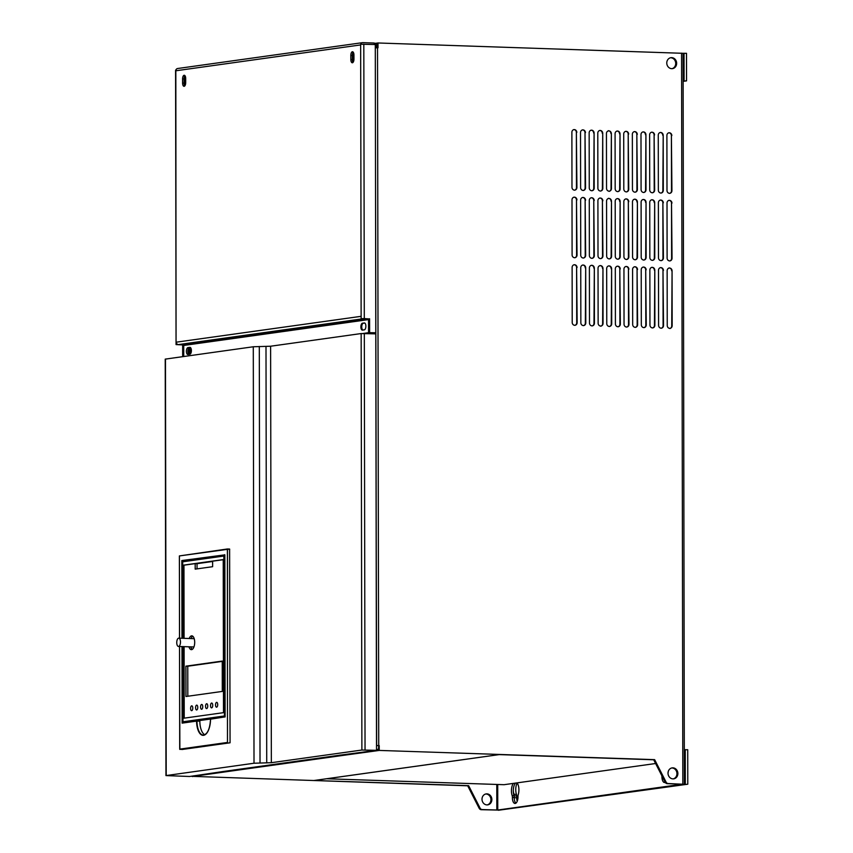 <?xml version="1.0" encoding="UTF-8"?>
<svg xmlns="http://www.w3.org/2000/svg" width="853" height="853" viewBox="0 0 853 853"><rect width="100%" height="100%" fill="white"/><g stroke="black" fill="none" stroke-linecap="round" stroke-linejoin="round"><path stroke-width="1.28" d="M517.121 783.033A8.295 3.732 -88.1 0 0 516.46 794.367A2.762 1.248 91.9 0 1 516.705 795.945L516.705 797.79L514.231 797.704A6.216 2.794 -88.1 0 0 515.916 803.142A6.216 2.794 -88.1 0 1 514.231 797.704L512.386 797.171L514.231 797.704L514.231 795.86A2.762 1.248 -88.1 0 0 513.996 794.282A8.295 3.732 -88.1 0 1 513.303 790.251M516.705 797.79A6.216 2.794 -88.1 0 0 517.217 801.266M498.365 810.179L687.774 784.206L687.721 749.723L684.298 749.776M498.365 810.265L687.774 784.206M685.311 784.12L685.247 749.638M185.698 78.775A2.762 1.248 -88.1 0 0 185.026 81.238A2.762 1.248 -88.1 0 0 185.645 83.594M185.655 77.751A3.732 1.674 -88.1 0 0 184.6 81.12A3.732 1.674 -88.1 0 0 185.464 84.511M683.136 80.939L686.548 80.886L686.505 53.312L683.082 53.355M684.085 80.811L684.031 53.227M683.136 81.366L686.548 80.886M353.942 55.232A2.762 1.248 -88.1 0 0 353.281 57.695A2.762 1.248 -88.1 0 0 353.888 60.062M353.899 54.219A3.732 1.674 -88.1 0 0 352.843 57.588A3.732 1.674 -88.1 0 0 353.718 60.968M182.35 638.289L181.838 560.549L224.84 554.855L225.117 716.893L210.542 719.164A15.493 6.973 91.9 0 1 203.59 735.318A15.493 6.973 91.9 0 1 196.574 721.116L182.126 723.131L181.988 646.574M203.249 735.073A15.215 6.845 91.9 0 1 203.195 735.073A15.215 6.845 91.9 0 1 196.958 721.105L199.826 721.19A15.13 6.803 -88.1 0 0 204.795 734.742M183.491 646.627L183.608 718.237L223.497 712.66L223.23 559.589L183.342 565.166L183.96 565.187L184.088 638.343M184.109 646.649L184.227 718.151M183.342 565.166L183.47 638.321M185.911 666.161L185.965 696.496L222.292 691.42L222.249 661.075L185.911 666.161L187.767 666.225L187.82 696.24M222.249 661.395L187.767 666.225M223.23 559.696L212.632 561.178L212.632 566.691L195.188 569.132L195.177 563.62L197.032 563.673L197.043 568.876M195.177 563.62L183.96 565.187M212.632 561.498L197.032 563.673M188.95 646.809A6.909 3.113 -88.1 0 0 191.349 649.655A6.909 3.113 -88.1 0 0 194.697 642.309A6.909 3.113 -88.1 0 0 191.808 635.837A6.909 3.113 -88.1 0 0 189.227 638.513M190.805 646.873A6.909 3.113 -88.1 0 0 192.277 649.368M195.582 707.702A2.42 1.088 -88.1 0 0 196.595 709.973A2.42 1.088 -88.1 0 0 197.768 707.404A2.42 1.088 -88.1 0 0 196.755 705.132A2.42 1.088 -88.1 0 0 195.582 707.702M205.552 706.305A2.42 1.088 -88.1 0 0 206.565 708.576A2.42 1.088 -88.1 0 0 207.737 706.007A2.42 1.088 -88.1 0 0 206.725 703.736A2.42 1.088 -88.1 0 0 205.552 706.305M210.542 705.612A2.42 1.088 -88.1 0 0 211.555 707.873A2.42 1.088 -88.1 0 0 212.728 705.303A2.42 1.088 -88.1 0 0 211.715 703.043A2.42 1.088 -88.1 0 0 210.542 705.612M215.532 704.919A2.42 1.088 -88.1 0 0 216.534 707.18A2.42 1.088 -88.1 0 0 217.707 704.61A2.42 1.088 -88.1 0 0 216.694 702.35A2.42 1.088 -88.1 0 0 215.532 704.919M200.572 707.009A2.42 1.088 -88.1 0 0 201.585 709.269A2.42 1.088 -88.1 0 0 202.747 706.7A2.42 1.088 -88.1 0 0 201.745 704.439A2.42 1.088 -88.1 0 0 200.572 707.009M192.778 708.097A2.42 1.088 -88.1 0 0 191.776 705.836A2.42 1.088 -88.1 0 0 190.603 708.406A2.42 1.088 -88.1 0 0 191.605 710.666A2.42 1.088 -88.1 0 0 192.778 708.097M192.725 636.178A6.909 3.113 -88.1 0 0 191.083 638.577M197.448 720.87L210.552 719.036M194.207 638.684A4.148 1.866 -88.1 0 0 194.185 638.684L178.757 638.161A4.148 1.866 -88.1 0 0 176.752 642.576A4.148 1.866 -88.1 0 0 178.48 646.457A4.148 1.866 -88.1 0 0 180.484 642.053A4.148 1.866 -88.1 0 0 178.757 638.161M193.908 646.969A4.148 1.866 -88.1 0 0 193.919 646.969L178.48 646.457M360.755 44.217A2.346 2.09 -98 0 1 362.749 42.65L374.232 43.034L374.232 44.505M182.67 356.639L182.659 344.911L176.059 344.591L175.835 70.778A2.346 2.09 -98 0 1 177.605 68.517L362.429 42.671M360.659 44.921L361.139 318.659L368.848 318.873L368.88 332.659L375.789 332.766L375.288 44.537L360.659 44.239L360.659 44.921L175.835 70.778L175.579 70.159L176.059 344.591M671.833 135.552A2.762 2.463 82 0 0 666.897 135.392L666.993 190.55A2.762 2.463 82 0 0 671.929 190.72L671.396 135.616L671.492 190.784A2.762 2.463 82 0 1 669.626 193.396M671.396 135.616A2.762 2.463 82 0 0 668.763 132.78M663.197 135.264A2.762 2.463 82 0 0 658.26 135.105L658.356 190.262A2.762 2.463 82 0 0 663.293 190.432L663.197 135.264L662.856 190.486A2.762 2.463 82 0 1 660.99 193.098M662.76 135.328A2.762 2.463 82 0 0 660.126 132.492M654.56 134.977A2.762 2.463 82 0 0 649.623 134.806L649.719 189.974A2.762 2.463 82 0 0 654.656 190.134L654.112 135.041L654.219 190.198A2.762 2.463 82 0 1 652.353 192.81M654.112 135.041A2.762 2.463 82 0 0 651.489 132.194M645.924 134.689A2.762 2.463 82 0 0 640.987 134.518L641.083 189.686A2.762 2.463 82 0 0 646.02 189.846L645.924 134.689L645.572 189.91A2.762 2.463 82 0 1 643.706 192.522M645.476 134.753A2.762 2.463 82 0 0 642.853 131.906M637.287 134.401A2.762 2.463 82 0 0 632.35 134.23L632.446 189.398A2.762 2.463 82 0 0 637.383 189.558L636.839 134.465L636.935 189.622A2.762 2.463 82 0 1 635.069 192.234M636.839 134.465A2.762 2.463 82 0 0 634.216 131.618M628.65 134.113A2.762 2.463 82 0 0 623.714 133.942L623.81 189.11A2.762 2.463 82 0 0 628.746 189.27L628.203 134.166L628.298 189.334A2.762 2.463 82 0 1 626.433 191.946M628.203 134.166A2.762 2.463 82 0 0 625.58 131.33M620.014 133.814A2.762 2.463 82 0 0 615.077 133.654L615.173 188.812A2.762 2.463 82 0 0 620.11 188.982L620.014 133.814L619.662 189.046A2.762 2.463 82 0 1 617.796 191.658M619.566 133.878A2.762 2.463 82 0 0 616.943 131.042M611.366 133.526A2.762 2.463 82 0 0 606.44 133.367L606.536 188.524A2.762 2.463 82 0 0 611.462 188.694L611.366 133.526L611.025 188.758A2.762 2.463 82 0 1 609.159 191.371M610.929 133.59A2.762 2.463 82 0 0 608.296 130.754M602.73 133.239A2.762 2.463 82 0 0 597.793 133.079L597.889 188.236A2.762 2.463 82 0 0 602.826 188.406L602.73 133.239L602.389 188.46A2.762 2.463 82 0 1 600.523 191.083M602.293 133.303A2.762 2.463 82 0 0 599.659 130.466M594.093 132.951A2.762 2.463 82 0 0 589.156 132.791L589.252 187.948A2.762 2.463 82 0 0 594.189 188.118L594.093 132.951L593.752 188.172A2.762 2.463 82 0 1 591.886 190.784M593.656 133.015A2.762 2.463 82 0 0 591.022 130.178M585.457 132.663A2.762 2.463 82 0 0 580.52 132.492L580.616 187.66A2.762 2.463 82 0 0 585.553 187.82L585.009 132.727L585.115 187.884A2.762 2.463 82 0 1 583.249 190.496M585.009 132.727A2.762 2.463 82 0 0 582.386 129.88M576.82 132.375A2.762 2.463 82 0 0 571.883 132.204L571.979 187.372A2.762 2.463 82 0 0 576.916 187.532L576.372 132.439L576.468 187.596A2.762 2.463 82 0 1 574.602 190.208M576.372 132.439A2.762 2.463 82 0 0 573.749 129.592M671.951 203.131A2.762 2.463 82 0 0 667.014 202.961L667.11 258.128A2.762 2.463 82 0 0 672.047 258.288L671.514 203.195L671.61 258.352A2.762 2.463 82 0 1 669.744 260.965M671.514 203.195A2.762 2.463 82 0 0 668.88 200.348M663.314 202.843A2.762 2.463 82 0 0 658.377 202.673L658.473 257.841A2.762 2.463 82 0 0 663.41 258.001L662.877 202.897L662.973 258.064A2.762 2.463 82 0 1 661.107 260.677M662.877 202.897A2.762 2.463 82 0 0 660.243 200.06M654.677 202.545A2.762 2.463 82 0 0 649.741 202.385L649.837 257.542A2.762 2.463 82 0 0 654.773 257.713L654.677 202.545L654.336 257.777A2.762 2.463 82 0 1 652.47 260.389M654.24 202.609A2.762 2.463 82 0 0 651.607 199.773M646.041 202.257A2.762 2.463 82 0 0 641.104 202.097L641.2 257.254A2.762 2.463 82 0 0 646.137 257.425L646.041 202.257L645.689 257.489A2.762 2.463 82 0 1 643.834 260.101M645.593 202.321A2.762 2.463 82 0 0 642.97 199.485M637.404 201.969A2.762 2.463 82 0 0 632.468 201.809L632.563 256.966A2.762 2.463 82 0 0 637.5 257.137L637.404 201.969L637.052 257.19A2.762 2.463 82 0 1 635.186 259.813M636.956 202.033A2.762 2.463 82 0 0 634.333 199.197M628.768 201.681A2.762 2.463 82 0 0 623.831 201.521L623.927 256.678A2.762 2.463 82 0 0 628.864 256.838L628.32 201.745L628.416 256.902A2.762 2.463 82 0 1 626.55 259.515M628.32 201.745A2.762 2.463 82 0 0 625.697 198.898M620.131 201.393A2.762 2.463 82 0 0 615.194 201.223L615.29 256.39A2.762 2.463 82 0 0 620.227 256.55L620.131 201.393L619.779 256.614A2.762 2.463 82 0 1 617.913 259.227M619.683 201.457A2.762 2.463 82 0 0 617.06 198.61M611.484 201.105A2.762 2.463 82 0 0 606.558 200.935L606.654 256.103A2.762 2.463 82 0 0 611.59 256.263L611.484 201.105L611.143 256.327A2.762 2.463 82 0 1 609.277 258.939M611.047 201.169A2.762 2.463 82 0 0 608.413 198.322M602.847 200.818A2.762 2.463 82 0 0 597.91 200.647L598.006 255.815A2.762 2.463 82 0 0 602.943 255.975L602.41 200.871L602.506 256.039A2.762 2.463 82 0 1 600.64 258.651M602.41 200.871A2.762 2.463 82 0 0 599.776 198.035M594.21 200.53A2.762 2.463 82 0 0 589.274 200.359L589.37 255.516A2.762 2.463 82 0 0 594.306 255.687L593.773 200.583L593.869 255.751A2.762 2.463 82 0 1 592.003 258.363M593.773 200.583A2.762 2.463 82 0 0 591.14 197.747M585.574 200.231A2.762 2.463 82 0 0 580.637 200.071L580.733 255.228A2.762 2.463 82 0 0 585.67 255.399L585.137 200.295L585.233 255.463A2.762 2.463 82 0 1 583.367 258.075M585.137 200.295A2.762 2.463 82 0 0 582.503 197.459M576.937 199.943A2.762 2.463 82 0 0 572 199.783L572.096 254.94A2.762 2.463 82 0 0 577.033 255.111L576.489 200.007L576.585 255.175A2.762 2.463 82 0 1 574.73 257.787M576.489 200.007A2.762 2.463 82 0 0 573.866 197.171M672.068 270.7A2.762 2.463 82 0 0 667.142 270.54L667.238 325.697A2.762 2.463 82 0 0 672.164 325.867L672.068 270.7L671.727 325.921A2.762 2.463 82 0 1 669.861 328.544M671.631 270.764A2.762 2.463 82 0 0 668.997 267.927M663.431 270.412A2.762 2.463 82 0 0 658.495 270.252L658.591 325.409A2.762 2.463 82 0 0 663.527 325.569L662.994 270.476L663.09 325.633A2.762 2.463 82 0 1 661.224 328.245M662.994 270.476A2.762 2.463 82 0 0 660.361 267.629M654.795 270.124A2.762 2.463 82 0 0 649.858 269.953L649.954 325.121A2.762 2.463 82 0 0 654.891 325.281L654.795 270.124L654.454 325.345A2.762 2.463 82 0 1 652.588 327.957M654.358 270.188A2.762 2.463 82 0 0 651.724 267.341M646.158 269.836A2.762 2.463 82 0 0 641.221 269.665L641.317 324.833A2.762 2.463 82 0 0 646.254 324.993L645.71 269.9L645.817 325.057A2.762 2.463 82 0 1 643.951 327.669M645.71 269.9A2.762 2.463 82 0 0 643.087 267.053M637.522 269.548A2.762 2.463 82 0 0 632.585 269.377L632.681 324.545A2.762 2.463 82 0 0 637.617 324.705L637.074 269.601L637.17 324.769A2.762 2.463 82 0 1 635.304 327.381M637.074 269.601A2.762 2.463 82 0 0 634.451 266.765M628.885 269.26A2.762 2.463 82 0 0 623.948 269.09L624.044 324.247A2.762 2.463 82 0 0 628.981 324.417L628.437 269.313L628.533 324.481A2.762 2.463 82 0 1 626.667 327.094M628.437 269.313A2.762 2.463 82 0 0 625.814 266.477M620.248 268.962A2.762 2.463 82 0 0 615.312 268.802L615.408 323.959A2.762 2.463 82 0 0 620.344 324.129L619.8 269.026L619.896 324.193A2.762 2.463 82 0 1 618.03 326.806M619.8 269.026A2.762 2.463 82 0 0 617.177 266.189M611.612 268.674A2.762 2.463 82 0 0 606.675 268.514L606.771 323.671A2.762 2.463 82 0 0 611.708 323.841L611.612 268.674L611.26 323.905A2.762 2.463 82 0 1 609.394 326.518M611.164 268.738A2.762 2.463 82 0 0 608.541 265.901M602.964 268.386A2.762 2.463 82 0 0 598.028 268.226L598.134 323.383A2.762 2.463 82 0 0 603.06 323.554L602.964 268.386L602.623 323.607A2.762 2.463 82 0 1 600.757 326.219M602.527 268.45A2.762 2.463 82 0 0 599.894 265.614M594.328 268.098A2.762 2.463 82 0 0 589.391 267.927L589.487 323.095A2.762 2.463 82 0 0 594.424 323.255L594.328 268.098L593.987 323.319A2.762 2.463 82 0 1 592.121 325.931M593.891 268.162A2.762 2.463 82 0 0 591.257 265.315M585.691 267.81A2.762 2.463 82 0 0 580.754 267.639L580.85 322.807A2.762 2.463 82 0 0 585.787 322.967L585.691 267.81L585.35 323.031A2.762 2.463 82 0 1 583.484 325.643M585.254 267.874A2.762 2.463 82 0 0 582.62 265.027M577.054 267.522A2.762 2.463 82 0 0 572.118 267.352L572.214 322.519A2.762 2.463 82 0 0 577.15 322.679L576.607 267.586L576.713 322.743A2.762 2.463 82 0 1 574.847 325.356M576.607 267.586A2.762 2.463 82 0 0 573.984 264.739M361.128 316.324L176.304 342.17A2.346 2.09 82 0 0 178.405 344.591L183.096 344.74A0.693 0.618 -98 0 1 183.715 345.454L183.736 356.49M362.898 318.691A2.346 2.09 82 0 0 363.229 318.734L367.92 318.894A0.693 0.618 -98 0 1 368.539 319.598L368.56 332.702L369.424 332.734L364.114 333.47M182.585 81.003L182.574 78.934A3.455 1.557 -88.1 0 1 184.248 75.267A3.455 1.557 -88.1 0 1 185.698 78.497L185.698 82.634A3.455 1.557 -88.1 0 1 184.024 86.313A3.455 1.557 -88.1 0 1 182.585 83.072L182.585 81.003M350.828 57.471L350.828 55.402A3.455 1.557 -88.1 0 1 352.502 51.734A3.455 1.557 -88.1 0 1 353.942 54.965L353.952 59.102A3.455 1.557 -88.1 0 1 352.278 62.781A3.455 1.557 -88.1 0 1 350.839 59.539L350.828 57.471M182.659 344.911L176.304 344.516M682.208 784.184L667.291 783.672A2.762 2.463 -98 0 1 665.148 782.222L666.086 782.094A2.762 2.463 82 0 0 668.219 783.544L684.063 784.291L499.613 810.094L481.284 809.7A2.762 2.463 -98 0 1 479.141 808.249L467.7 785.794L468.638 785.666L480.068 808.111A2.762 2.463 82 0 0 482.212 809.561L481.284 809.7M375.299 47.8L378.007 47.8L377.996 42.981L683.082 53.312L684.362 784.206M363.815 44.153L364.295 318.585L361.139 318.659M364.764 323.042L363.303 323.244A3.455 1.557 -88.1 0 0 361.768 326.4A3.455 1.557 -88.1 0 0 362.856 330.047M353.035 62.386A3.455 1.557 -88.1 0 1 352.31 59.593L352.31 55.456L350.828 55.402M353.227 52.172A3.455 1.557 -88.1 0 0 352.31 55.456M184.781 85.918A3.455 1.557 -88.1 0 1 184.067 83.125L184.056 78.988L182.574 78.934M184.973 75.704A3.455 1.557 -88.1 0 0 184.056 78.988M179.706 749.265L179.535 646.489L179.866 749.424L230.065 742.792L182.084 749.499L179.738 749.126L227.474 742.451L227.388 548.98L179.375 555.932L179.546 638.193M230.065 742.792L229.617 549.055L179.407 555.921L179.514 638.193M183.427 356.533L183.406 344.847M375.352 81.014L376.653 745.586L379.222 745.597L379.233 750.427L654.646 759.65L653.707 759.778L665.148 782.222M666.086 782.094L654.646 759.65M672.942 767.849A5.534 4.926 82 0 0 672.185 767.881A5.534 4.926 82 0 0 668.027 773.618A5.534 4.926 82 0 0 672.964 778.874A5.534 4.926 82 0 0 673.721 778.842A5.534 4.926 82 0 0 677.868 773.106A5.534 4.926 82 0 0 672.942 767.849M671.706 57.641A5.534 4.926 82 0 0 670.948 57.684A5.534 4.926 82 0 0 666.79 63.41A5.534 4.926 82 0 0 671.716 68.666A5.534 4.926 82 0 0 672.473 68.635A5.534 4.926 82 0 0 676.632 62.898A5.534 4.926 82 0 0 671.706 57.641M192.288 776.358L467.7 785.794M487.234 804.901A5.534 4.926 82 0 0 490.901 798.984A5.534 4.926 82 0 0 485.997 793.994A5.534 4.926 82 0 0 485.709 793.994M673.241 778.874A5.534 4.926 82 0 0 676.909 772.967A5.534 4.926 82 0 0 672.004 767.977A5.534 4.926 82 0 0 671.716 767.977M682.208 784.227L497.757 810.03L482.212 809.561M515.457 783.107A8.295 3.732 -88.1 0 0 513.996 795.668A2.762 1.248 91.9 0 1 514.231 797.235M192.288 776.571L192.735 776.433A2.207 1.973 -98 0 1 191.85 776.166M486.946 804.901A5.534 4.926 82 0 0 487.703 804.859A5.534 4.926 82 0 0 491.861 799.122A5.534 4.926 82 0 0 486.935 793.866A5.534 4.926 82 0 0 486.178 793.908A5.534 4.926 82 0 0 482.02 799.645A5.534 4.926 82 0 0 486.946 804.901M377.996 42.981L377.069 43.108L377.079 47.779M672.004 68.677A5.534 4.926 82 0 0 675.672 62.759A5.534 4.926 82 0 0 670.767 57.769A5.534 4.926 82 0 0 670.479 57.769M368.848 318.873L364.295 318.585M369.626 332.553L369.594 318.766M376.653 745.586L378.785 745.661L378.305 750.555L379.233 750.427M375.789 332.766L368.88 332.659M364.316 329.844L362.45 330.111A3.455 1.557 -88.1 0 1 362.333 330.111A3.455 1.557 -88.1 0 1 360.883 326.742A3.455 1.557 -88.1 0 1 362.44 323.212L364.306 322.956A3.455 1.557 -88.1 0 1 364.434 322.946A3.455 1.557 -88.1 0 1 365.873 326.315A3.455 1.557 -88.1 0 1 364.316 329.844M229.724 549.311L227.506 549.236L227.474 742.451M271.35 762.689L361.885 750.032L376.525 750.331L375.789 333.864L361.16 333.555L270.614 346.222L271.35 762.689L254.013 763.232L165.951 775.59L189.579 776.486L223.497 771.464A1.802 1.599 82 0 0 223.976 771.389M234.223 769.875A1.802 1.599 82 0 1 233.466 770.067L329.429 756.643A1.802 1.599 82 0 0 329.908 756.579M340.166 755.054A1.802 1.599 82 0 1 339.398 755.246L376.525 750.331M378.295 749.563L376.525 749.499M343.588 754.937A2.207 1.973 82 0 0 344.473 755.204L378.305 750.555M377.804 750.544A2.207 1.973 -98 0 1 376.525 749.968M344.473 755.204L332.009 756.952L332.009 756.302M330.825 756.472A2.207 1.973 82 0 0 332.009 756.952L226.066 771.762L226.066 771.123M237.656 769.758A2.207 1.973 82 0 0 238.531 770.024M224.893 771.283A2.207 1.973 82 0 0 226.066 771.762L192.735 776.433M270.614 346.222L253.288 346.766L165.226 359.124L165.951 775.59M190.763 347.917A3.732 1.674 -88.1 0 0 190.454 353.888M191.083 348.568A3.732 1.674 -88.1 0 0 190.859 353.27M188.929 347.928A3.807 1.706 -88.1 0 0 188.79 349.506L188.79 352.95L189.899 352.993L189.899 349.538A3.807 1.706 -88.1 0 1 190.134 347.576M191.125 350.071A2.762 1.248 91.9 0 0 191.019 351.223A2.762 1.248 -88.1 0 0 191.136 352.342M653.707 759.778L499.112 754.606L314.032 780.495L468.638 785.666M326.603 778.757L504.07 784.696L655.605 763.51M512.386 797.171A2.762 1.248 -88.1 0 0 512.152 795.604A8.295 3.732 -88.1 0 1 513.325 783.406M512.386 797.64A6.216 2.794 -88.1 0 0 514.977 803.462A6.216 2.794 -88.1 0 0 517.995 796.851L517.995 796.393A2.762 1.248 -88.1 0 1 518.219 794.751A8.295 3.732 -88.1 0 0 517.003 782.894M665.233 782.382A6.216 2.794 -88.1 0 1 664.54 782.542A6.216 2.794 -88.1 0 1 661.939 776.72L661.939 776.262A2.762 1.248 -88.1 0 0 661.928 775.91M668.016 772.946A8.295 3.732 -88.1 0 0 668.325 771.283M314.032 780.495A2.207 1.973 82 0 0 314.629 780.41M370.042 333.672L370.042 332.649M376.525 749.414L378.796 749.488M188.908 354.379L187.969 354.517A3.455 1.557 -88.1 0 1 187.852 354.517A3.455 1.557 -88.1 0 1 186.402 351.148A3.455 1.557 -88.1 0 1 187.959 347.619L189.824 347.363A3.455 1.557 -88.1 0 1 189.952 347.352A3.455 1.557 -88.1 0 1 191.392 350.722A3.455 1.557 -88.1 0 1 189.835 354.251L188.908 354.379M190.422 347.534L189.441 347.672A3.455 1.557 -88.1 0 0 187.916 350.668A3.455 1.557 -88.1 0 0 188.854 354.39M368.56 332.702L363.111 333.47M189.899 352.993A3.807 1.706 -88.1 0 0 189.995 354.208M188.79 352.95A3.807 1.706 -88.1 0 0 188.918 354.379M191.125 348.717L191.136 352.534M196.744 720.86L182.126 723.131L182.361 646.585M220.564 555.921L224.68 555.303M187.543 560.538L191.904 559.931M224.68 554.876L184.92 560.901M374.232 43.599A2.207 1.973 -98 0 1 375.331 43.268L377.069 43.162M184.067 82.741A3.732 1.674 -88.1 0 0 185.368 84.831M185.602 77.388A3.732 1.674 -88.1 0 0 184.056 79.926M352.31 59.198A3.732 1.674 -88.1 0 0 353.622 61.299M353.856 53.856A3.732 1.674 -88.1 0 0 352.31 56.394M375.331 45.337L375.821 43.279M376.759 43.151L377.069 45.23M376.759 45.22L375.821 45.348M377.069 46.51L375.288 46.755M182.553 646.595L182.99 721.777L224.126 716.019L224.435 715.283L223.849 556.049L182.713 561.807L182.542 638.289M516.705 795.945L514.231 795.86M516.46 794.367L513.996 794.282M183.416 722.438A1.386 0.618 -88.1 0 0 183.566 722.48A1.386 0.618 -88.1 0 0 183.608 722.48L224.744 716.733A1.386 0.618 -88.1 0 0 224.968 716.605M182.99 721.777A0.693 0.618 82 0 0 183.608 722.48L184.813 722.523M224.126 716.019A0.693 0.618 82 0 0 224.744 716.733L224.968 716.733M224.435 715.283L224.968 715.262M224.158 556.7L224.691 556.668M224.68 555.442A1.386 0.618 -88.1 0 0 224.51 555.378A1.386 0.618 -88.1 0 0 224.456 555.378A0.693 0.618 -98 0 0 224.36 555.388L183.235 561.135A0.693 0.618 -98 0 1 183.331 561.135L224.275 555.41M223.849 556.049A0.693 0.618 -98 0 1 224.36 555.388L224.552 555.388M182.713 561.807A0.693 0.618 -98 0 1 183.235 561.135L182.403 562.585M182.403 562.532L182.467 638.289M363.229 318.734L178.405 344.591M681.568 53.142L682.837 784.035M367.92 318.894L183.096 344.74M227.303 548.991L179.375 555.932M352.31 59.593L350.839 59.539M184.067 83.125L182.585 83.072M378.732 745.586L377.516 47.789M667.291 783.672L668.219 783.544M480.068 808.111L479.141 808.249M368.539 319.598L183.715 345.454M363.303 323.244L362.44 323.212M233.466 770.067L223.497 771.464M339.398 755.246L329.429 756.643M364.316 333.48L365.041 749.947M361.16 333.555L361.885 750.032M265.997 346.446L266.722 762.913M259.301 346.478L260.026 762.955M253.288 346.766L254.013 763.232M165.471 359.049L166.207 775.516M188.79 349.506L189.899 349.538M513.996 795.668L512.152 795.604M497.715 784.493L497.757 810.03M496.787 784.461L496.83 810.051M189.441 347.672L187.959 347.619M181.977 638.279L181.838 560.549M196.83 720.849L182.457 722.854M210.542 719.164L210.531 719.175C209.902 728.984 207.492 734.294 203.302 735.083L203.195 735.073M182.478 646.585L182.606 721.148L183.566 722.48L184.792 722.523M227.388 548.98L229.617 549.055M233.711 770.056L223.742 771.453M339.643 755.236L329.674 756.632M314.341 780.474L499.261 754.606M224.68 554.685L224.968 717.021M375.021 43.279L374.232 43.396"/></g></svg>
